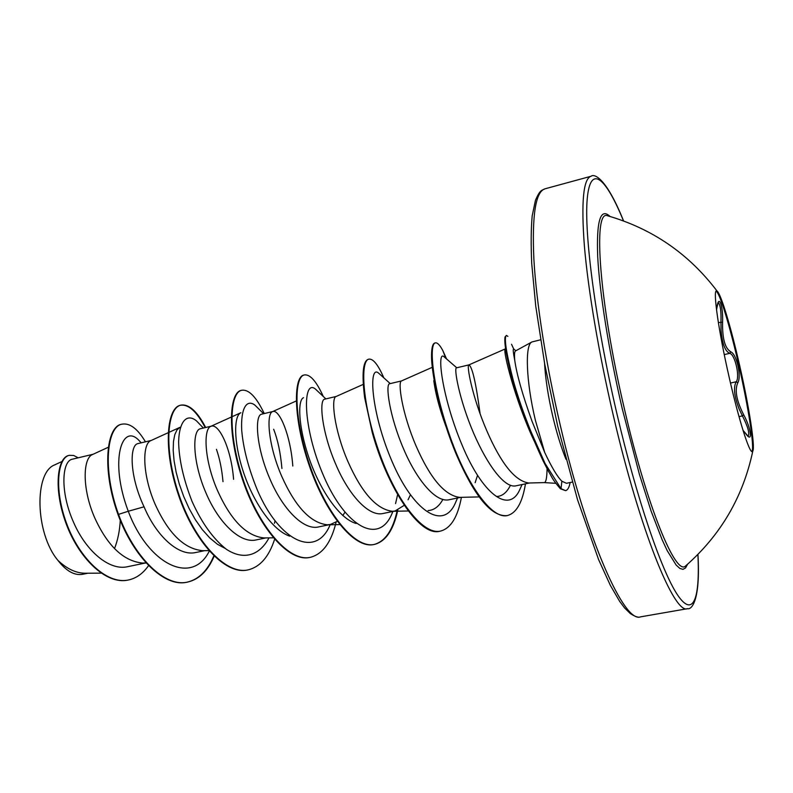 <?xml version="1.0" encoding="UTF-8"?>
<svg xmlns="http://www.w3.org/2000/svg" width="793" height="793" viewBox="0 0 793 793"><rect width="100%" height="100%" fill="white"/><g stroke="black" fill="none" stroke-linecap="round" stroke-linejoin="round"><path stroke-width="1.19" d="M716.089 291.16C719.757 292.558 730.125 326.934 738.818 365.325C748.374 406.918 754.837 448.56 751.853 451.534M729.302 377.874C718.755 332.089 712.778 290.297 716.446 290.912L717.08 291.1C720.896 293.588 731.037 327.489 739.572 365.167C748.949 406.026 755.412 447.044 752.775 451.167L752.289 451.613C749.425 453.279 738.828 419.894 729.302 377.874M716.545 309.974L716.941 307.515C718.706 293.44 723.295 305.86 722.582 322.226C722.264 338.591 725 348.444 730.779 351.795C733.614 353.133 736.003 357.762 737.936 365.692C739.651 373.741 739.611 379.431 737.837 382.732C734.496 389.958 736.449 400.653 743.715 414.828C751.278 428.547 753.063 444.179 745.727 433.642L743.051 430.45M748.215 436.15C749.742 433.186 747.809 426.436 742.417 415.899L739.116 408.97C734.219 396.312 733.247 387.252 736.182 381.78C740.246 377.21 734.972 354.065 729.689 353.361C724.99 351.16 722.106 343.31 721.035 329.819L720.966 321.938C721.283 311.808 720.47 305.444 718.517 302.837M686.431 565.231L685.529 566.014C675.715 576.134 646.88 506.41 624.319 408.524C599.092 301.578 592.787 209.312 607.408 215.716L608.647 216.063M547.071 468.722C546.902 477.931 545.971 482.55 544.266 482.6L555.804 483.314M532.004 341.932L515.539 350.932C514.518 351.378 514.26 354.511 514.746 360.319C516.729 374.405 522.478 394.676 531.984 421.142L544.732 452.516L535.424 420.439C526.027 381.483 524.748 344.251 532.004 341.932L540.548 339.81M566.38 483.254L561.87 481.222C557.34 476.762 551.631 467.196 544.732 452.516M480.102 413.787C476.008 383.078 472.281 366.772 468.921 364.889L456.55 367.833C453.626 367.446 459.167 399.652 473.798 433.583C487.209 464.549 504.744 488.994 516.273 485.752L529.555 482.987M505.21 348.94L468.901 364.899C466.314 364.631 472.132 396.817 486.773 430.708C501.057 463.608 515.053 481.044 528.782 483.006L544.266 482.6M108.383 447.222L92.632 454.478C83.047 457.749 81.659 488.062 94.694 517.77C107.749 546.318 123.847 561.424 142.998 563.089L146.081 562.832M93.098 454.26L72.431 459.177C61.953 460.674 59.772 491.729 73.63 522.448C85.882 550.828 109.236 571.109 127.713 566.678L146.11 562.861M151.304 440.422L138.032 443.574C129.507 444.685 129.2 475.552 144.058 506.806C156.231 535.88 178.564 556.646 195.742 552.503M168.166 432.72L150.957 440.581C142.324 443.346 141.888 473.986 155.17 504.338C168.433 533.55 184.293 549.004 202.75 550.699L208.876 550.62M233.578 479.289C231.288 448.759 219.136 423.868 211.513 426.109L200.54 428.716C192.203 429.776 192.114 461.229 206.021 493.048C218.353 522.3 240.041 543.988 256.397 539.874L265.833 537.922M211.513 426.109L210.928 426.297C203.325 428.527 203.93 459.494 217.48 490.51C230.951 520.406 246.524 536.217 264.208 537.941L273.347 537.813M292.795 466.026C290.585 435.05 279.414 409.525 273.02 411.478L261.72 414.164C254.603 414.848 255.802 446.518 269.888 478.863C282.367 508.521 303.451 530.904 318.845 526.879L330.384 524.47L337.263 521.338M273.02 411.478L272.633 411.597C266.151 413.262 267.885 444.546 281.693 476.246C295.383 506.866 310.638 523.053 327.469 524.817L330.384 524.47M342.824 515.549L344.915 512.268M336.232 396.441L324.724 399.176C318.915 399.503 321.482 431.362 335.746 464.242C348.494 494.574 368.686 517.105 383.168 513.467L395.063 510.999L404.232 505.319M363.224 384.397L336.143 396.48C330.859 397.541 333.843 429.132 347.919 461.536C361.806 492.889 376.695 509.483 392.585 511.297L395.063 510.999M408.058 499.788L410.387 494.882M401.575 380.908L389.641 383.743C385.259 383.812 389.224 415.79 403.687 449.155C416.622 479.745 436.031 503.297 449.462 499.669L460.624 497.35M432.304 367.298L401.536 380.918C397.551 381.334 401.892 413.232 416.246 446.37C430.331 478.486 444.804 495.486 459.662 497.37L479.111 496.914M475.136 482.689L477.485 475.493M223.002 481.658C221.901 469.476 219.72 458.701 216.449 449.324M281.921 468.465C280.544 452.882 277.788 439.818 273.654 429.261M87.785 573.23L82.759 574.271C74.552 575.777 66.275 571.148 57.909 560.364C34.991 533.144 33.95 471.458 55.223 464.698M57.909 560.364C66.949 568.938 76.118 573.23 85.446 573.24L101.078 573.141M114.509 548.597C117.82 540.102 119.743 530.656 120.268 520.267M144.058 506.806L128.278 511.257C108.978 460.406 122.221 422.312 139.062 440.521L141.223 442.821M209.302 551.105C191.956 586.176 148.073 564.239 128.278 511.257L118.514 514.379C101.94 468.623 107.164 426.297 122.013 424.156C129.804 422.818 137.615 428.706 145.446 441.82M148.618 565.528C143.087 573.448 136.386 578.266 128.525 579.97C106.421 584.937 78.933 557.648 66.434 523.033C53.696 488.389 57.889 457.492 69.298 455.331L73.65 455.469L78.21 457.799M117.998 514.488C133.492 557.182 164.329 587.891 187.198 582.151L187.693 582.052C164.835 587.791 134.007 557.073 118.514 514.379L117.998 514.488C101.425 468.742 106.658 426.416 121.527 424.265L122.013 424.156M128.288 580.02L128.05 580.07C105.935 585.036 78.438 557.747 65.938 523.142C53.2 488.498 57.413 457.601 68.822 455.45L69.298 455.331M534.066 440.779C514.845 399.712 502.544 349.981 505.22 349.009M510.474 485.237C506.935 492.423 502.385 496.18 496.814 496.497M453.299 445.269C442.494 419.259 435.991 397.719 433.791 380.65M442.91 499.392C439.005 506.489 434.068 510.216 428.081 510.573M356.176 523.469C339.513 518.979 319.906 489.856 309.062 458.166C298.188 426.555 297.514 399.831 303.531 397.709M289.802 536.177C272.376 530.368 253.096 501.88 243.173 471.32C233.251 441.007 233.885 415.354 240.874 412.747M225.172 548.419L217.48 544.295L209.798 537.961L202.354 529.665L195.395 519.762L189.14 508.571L183.728 496.527L179.337 484.186L176.115 472.083L174.063 460.644L173.191 450.325L173.469 441.542L174.787 434.673L177.008 429.885L179.971 427.328L168.681 432.482M199.311 423.809L196.585 420.974C187.108 413.094 179.188 420.845 178.623 441.889C178.99 459.494 183.451 479.309 192.015 501.335C201.63 522.756 213.069 538.734 226.332 549.252C243.56 560.592 259.48 555.665 269.015 537.872M274.428 523.311L275.022 520.951M257.249 407.433L254.91 405.124C246.682 398.859 240.646 408.256 241.706 430.232C243.273 448.451 248.526 468.494 257.457 490.342C279.503 541.599 316.258 558.966 330.255 524.5M317.388 390.929L315.445 389.095C302.619 378.182 301.984 426.475 323.831 476.434C345.351 526.542 378.648 545.396 391.841 513.943L392.922 511.445M395.568 503.585L397.61 494.644M379.847 374.256L378.311 372.869C368.358 365.018 371.035 412.766 392.079 461.526C412.856 510.424 442.772 531.231 455.192 503.386L457.065 499.045M444.724 357.346L443.614 356.384C436.656 351.448 442.177 397.967 462.21 445.398C482.174 493.603 508.561 513.993 519.514 490.213L521.259 486.337M511.535 344.271L513.636 348.88C512.863 348.91 513.23 352.726 514.746 360.319M187.693 582.052C199.102 579.386 207.925 570.762 214.16 556.18M205.694 427.486C197.199 411.299 188.932 403.855 180.883 405.144C166.996 407.8 163.447 449.472 179.079 495.08C194.493 540.737 225.42 575.163 248.14 569.87C260.124 566.926 268.946 556.736 274.616 539.29M264.247 413.559C256.347 396.976 248.833 389.214 241.716 390.265C229.435 392.505 227.561 434.405 243.52 480.727C259.271 527.087 289.088 562.366 310.4 557.31C322.672 554.119 331.246 542.382 336.113 522.121M323.306 396.49C316.397 381.294 310.083 374.108 304.343 374.95C293.797 376.754 293.707 418.873 309.994 465.907C326.082 512.982 354.699 549.143 374.514 544.394C385.725 541.441 393.487 530.021 397.789 510.147M383.832 377.855C378.142 364.78 373.156 358.545 368.884 359.16C360.161 360.478 361.975 402.804 378.598 450.593C395.043 498.41 422.362 535.523 440.581 531.072C450.791 528.326 457.739 517.076 461.407 497.33M446.578 358.971L442.871 350.694C439.897 345.094 437.409 342.497 435.397 342.883C428.696 343.736 432.383 385.527 449.056 433.702C465.57 482.322 491.412 519.871 507.54 515.509C516.471 513.002 522.438 502.445 525.462 483.839M507.867 336.401L506.43 335.399C503.803 337.382 506.152 352.617 513.448 381.116C517.809 396.659 523.588 413.341 530.775 431.174L545.078 463.499L561.028 488.666L560.433 488.795C551.561 478.625 552.146 477.118 548.925 472.162L543.136 460.921C526.998 426.019 519.702 404.906 512.764 380.997C506.588 357.415 504.011 342.754 505.022 336.995L506.43 335.399M187.198 582.151C198.716 579.445 207.597 570.692 213.852 555.873M205.209 427.605C196.714 411.418 188.447 403.974 180.388 405.273C166.48 407.929 162.922 449.591 178.554 495.199C193.958 540.856 224.895 575.272 247.624 569.969L247.882 569.919M241.459 390.334L241.201 390.394C228.909 392.634 227.026 434.534 242.975 480.845C258.716 527.206 288.553 562.475 309.875 557.42L310.142 557.37M304.076 375.02L303.818 375.079C293.251 376.883 293.152 419.001 309.429 466.036C325.517 513.101 354.144 549.252 373.969 544.504C385.17 541.55 392.922 530.18 397.234 510.365M368.884 359.16L368.339 359.288C362.936 361.073 361.697 373.83 364.631 397.551L372.214 432.344C386.815 486.416 419.547 537.585 440.026 531.181L440.303 531.122M435.397 342.883L434.832 343.022C432.73 343.557 431.64 347.532 431.541 354.947C431.184 373.771 440.69 417.703 456.798 455.569C474.809 496.805 491.531 516.828 506.955 515.628L507.54 515.509M570.127 482.521C569.215 487.427 567.699 490.133 565.568 490.639L561.028 488.666L561.87 481.222M565.568 490.639L560.433 488.795M739.007 416.622L742.417 415.899L743.715 414.828M730.492 383.039L736.182 381.78L737.837 382.732M724.257 354.59L729.689 353.361L730.779 351.795M718.359 322.553L722.582 322.226M718.101 302.698L716.892 307.853M687.59 564.22L685.568 567.917L682.971 569.354L679.819 568.412L676.122 565.022L667.24 550.709L662.175 539.825L651.103 511.079L639.386 474.303L622.346 409.168C608.925 351.497 599.617 293.004 597.704 256.763C596.356 220.722 600.47 207.29 610.035 216.459M697.899 554.456C700.12 598.477 693.33 618.59 677.371 594.681C661.501 570.901 636.739 498.767 616.825 413.351C595.632 322.622 584.015 233.925 587.226 198.795C590.398 163.328 605.822 177.612 623.516 220.92M640.457 616.875L687.531 608.677C674.387 614.803 640.01 530.973 613.068 414.422C598.705 352.786 588.119 289.861 584.382 245.949C581.081 201.848 583.321 178.613 591.092 176.244L544.999 188.813C535.632 191.628 531.915 215.012 533.867 258.974C536.336 302.728 546.099 365.077 560.433 425.97C587.246 541.113 624.438 623.437 640.457 616.875C638.613 617.826 635.233 616.726 630.316 613.564L624.626 607.993L619.71 601.451L610.372 585.403L598.596 559.58L577.532 499.739L557.747 426.356L544.761 364.334L535.741 306.098L531.726 263.623C530.864 244.512 531.013 228.582 532.192 215.815L535.453 200.312C540.36 188.873 542.015 190.627 544.999 188.813M544.553 363.194C545.406 378.697 548.161 396.49 552.82 416.583C556.765 433.156 561.157 447.371 565.964 459.206M686.5 565.171L685.529 566.014C720.629 535.275 743.051 497.003 752.775 451.167M687.531 608.677C691.595 609.896 700.635 600.678 697.939 554.416M566.39 483.294L572.278 482.085M195.752 552.523L204.614 550.669M61.913 461.536L55.203 464.639M408.276 510.979L392.585 511.297M339.781 524.599L327.469 524.817M296.235 400.98L272.633 411.597M240.864 412.727L210.928 426.297M146.289 563.06L142.998 563.089M445.815 358.297L442.871 350.694M196.585 420.974L203.375 428.042M254.91 405.124L263.623 413.708M315.445 389.095L325.883 398.909M391.841 513.943L392.852 511.465M378.311 372.869L390.215 383.604M455.192 503.386L457.521 497.994M443.614 356.384L456.738 367.783M519.514 490.213L522.062 484.553M513.636 348.88L515.856 350.764M505.181 345.322L505.022 336.995M180.388 405.273L180.883 405.144M247.624 569.969L248.14 569.87M241.201 390.394L241.716 390.265M309.875 557.42L310.4 557.31M303.818 375.079L304.343 374.95M373.969 544.504L374.514 544.394M440.026 531.181L440.581 531.072M141.174 442.831L139.062 440.521M623.576 220.94C606.338 177.87 594.244 173.419 591.092 176.244M717.08 291.1C688.8 253.75 652.242 228.622 607.408 215.716M748.067 436.2L743.001 430.302"/></g></svg>
